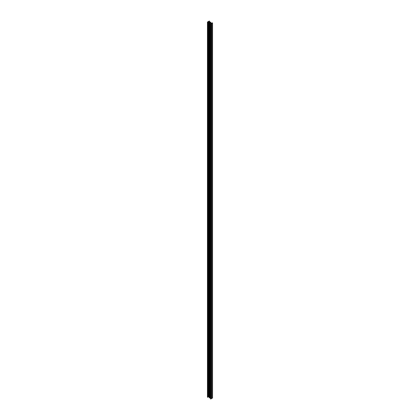 <?xml version="1.0" encoding="UTF-8"?>
<svg xmlns="http://www.w3.org/2000/svg" width="420" height="420" viewBox="0 0 420 420"><rect width="100%" height="100%" fill="white"/><g stroke="black" fill="none" stroke-linecap="round" stroke-linejoin="round"><path stroke-width="0.63" d="M209.281 396.212L209.281 395.719M210.415 391.398L210.415 391.839M210.415 396.401L210.415 396.842M208.509 21.824L208.892 21.599L208.509 21.824M208.861 21.84L208.541 21.84M209.281 23.142L209.281 23.636M210.415 29.264L210.415 28.823M210.415 24.265L210.415 23.825M210.121 24.68L210.415 24.827L210.105 24.717L210.105 28.03L210.415 28.271M211.827 23.315L211.796 398.396L211.796 23.321L212.552 22.874L211.271 23.1L210.189 22.475L210.688 22.066L209.974 22.349L209.044 21.819L208.814 21.478L209.554 21.221L209.339 21L207.448 22.045L208.346 21.788L209.811 22.444L209.312 22.858L210.026 22.57L210.026 397.651L210.415 397.871M210.026 22.57L211.223 23.352L210.446 23.798L211.486 23.499L211.475 398.596L211.475 23.515M208.887 21.914L208.887 396.989L209.281 397.215M211.796 23.321L211.486 23.483L211.486 398.58M212.531 397.924L212.531 22.906M211.827 398.391L212.531 397.987M211.796 398.396L211.486 398.548M210.772 23.924L210.772 399L211.475 398.596M210.772 399L210.662 23.924M210.446 23.798L210.662 399M210.026 397.651L209.974 22.57M209.475 22.858L209.475 397.934L209.974 397.651M208.887 396.989L208.808 21.898M208.346 21.788L208.346 396.869L208.808 396.979M208.346 396.869L208.241 21.788M207.884 397.073L208.241 396.869M207.847 22.202L207.847 397.283L207.685 22.202M207.47 22.076L207.685 397.283M211.108 23.51L211.108 23.195M210.688 22.764L210.688 22.16M209.281 21.956L209.281 21.189M209.339 21.189L209.339 21.987M209.391 22.013L209.391 21.221M208.457 396.931L208.457 21.851M207.884 22.155L207.884 397.236M209.585 21.173L209.585 22.129M210.415 23.751L210.415 398.827M210.719 22.113L210.719 22.785M209.281 22.811L209.281 397.887M207.448 22.045L207.448 397.126M212.552 22.874L212.552 397.955"/></g></svg>
